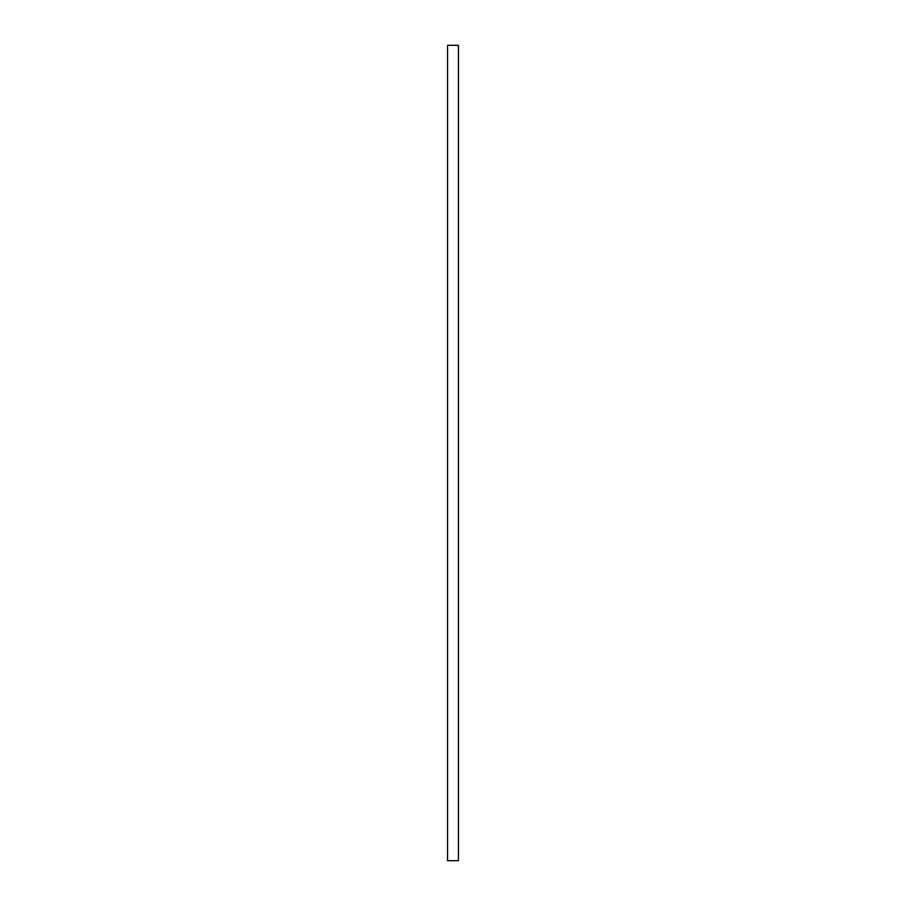 <?xml version="1.0" encoding="UTF-8"?>
<svg xmlns="http://www.w3.org/2000/svg" width="906" height="906" viewBox="0 0 906 906"><rect width="100%" height="100%" fill="white"/><g stroke="black" fill="none" stroke-linecap="round" stroke-linejoin="round"><path stroke-width="0.68" stroke-dasharray="4.53 3.4" d="M458.436 860.7L447.564 860.7L458.436 860.7L458.436 45.3L447.564 45.3L447.564 860.7L447.564 45.3L458.436 45.3L458.436 860.7"/><path stroke-width="1.36" d="M447.564 45.3L458.436 45.3L458.436 860.7L447.564 860.7L447.564 45.3L447.564 860.7L458.436 860.7L458.436 45.3L447.564 45.3"/></g></svg>
